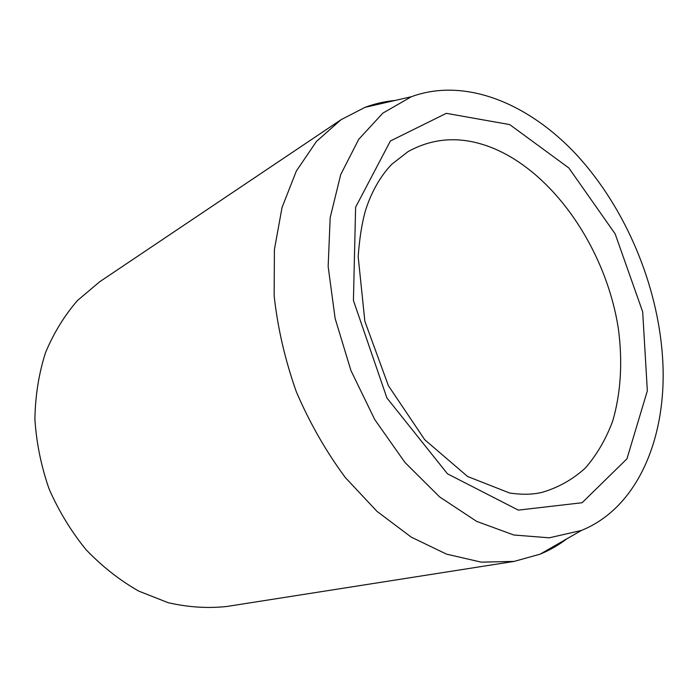<?xml version="1.0" encoding="UTF-8"?>
<svg xmlns="http://www.w3.org/2000/svg" width="698" height="698" viewBox="0 0 698 698"><rect width="100%" height="100%" fill="white"/><g stroke="black" fill="none" stroke-linecap="round" stroke-linejoin="round"><path stroke-width="1.05" d="M662.515 356.8C667.925 434.278 639.324 507.088 581.382 530.463L549.256 537.818L513.815 535L476.629 521.371L439.627 496.924L404.936 462.442L374.73 419.533L350.954 370.577L335.136 318.506L328.156 266.496L330.18 217.619L340.729 174.544L358.755 139.277L382.844 113.128L411.419 96.708C465.653 76.815 529.922 103.95 577.883 156.221C625.836 209.051 657.577 284.583 662.515 356.8M566.889 538.795C558.662 545.086 549.745 550.207 540.13 554.168L514.129 561.401L226.955 606.457C207.786 608.543 188.207 607.286 168.201 602.706L138.771 591.119C119.681 580.265 102.083 566.418 85.959 549.57C71.056 531.248 58.754 511.015 49.069 488.87C41.13 466.037 36.409 442.837 34.9 419.262C35.284 395.949 38.791 373.831 45.422 352.9C53.694 333.051 64.408 315.566 77.548 300.445L99.718 281.73L341.043 119.698L365.037 107.335C374.782 103.714 384.816 101.411 395.12 100.442M514.129 561.401L481.288 562.152L446.554 554.142L411.279 537.146L377.016 511.39L345.397 477.633C326.097 451.597 309.764 423.032 296.397 391.953C285.089 360.063 277.673 328.016 274.148 295.795L274.41 249.544L282.062 207.367L296.397 170.923L316.447 141.458L341.043 119.698M518.317 510.116L582.115 502.735L626.944 458.83L647.343 390.836L642.684 311.849L615.165 233.891L568.861 167.982L509.723 124.593L446.327 113.338L390.4 140.979L355.614 207.219L353.424 300.463L386.91 397.973L447.488 473.829L518.317 510.116M541.796 492.422C558.234 487.658 572.788 479.5 585.456 467.93C596.869 454.73 605.916 439.182 612.608 421.304C620.915 393.279 622.747 361.503 618.367 328.732C606.562 252.057 556.777 176.472 496.243 149.52C464.885 135.848 435.543 136.52 408.217 151.51L392.093 164.004C385.069 170.914 373.168 186.322 365.621 210.089C361.983 222.653 359.505 238.175 358.179 256.672L364.845 321.228L388.402 385.715L424.75 439.749L467.643 476.533L509.575 492.989C521.72 494.821 532.461 494.638 541.796 492.422M411.419 96.708L365.037 107.335M581.382 530.463L540.13 554.168"/></g></svg>
